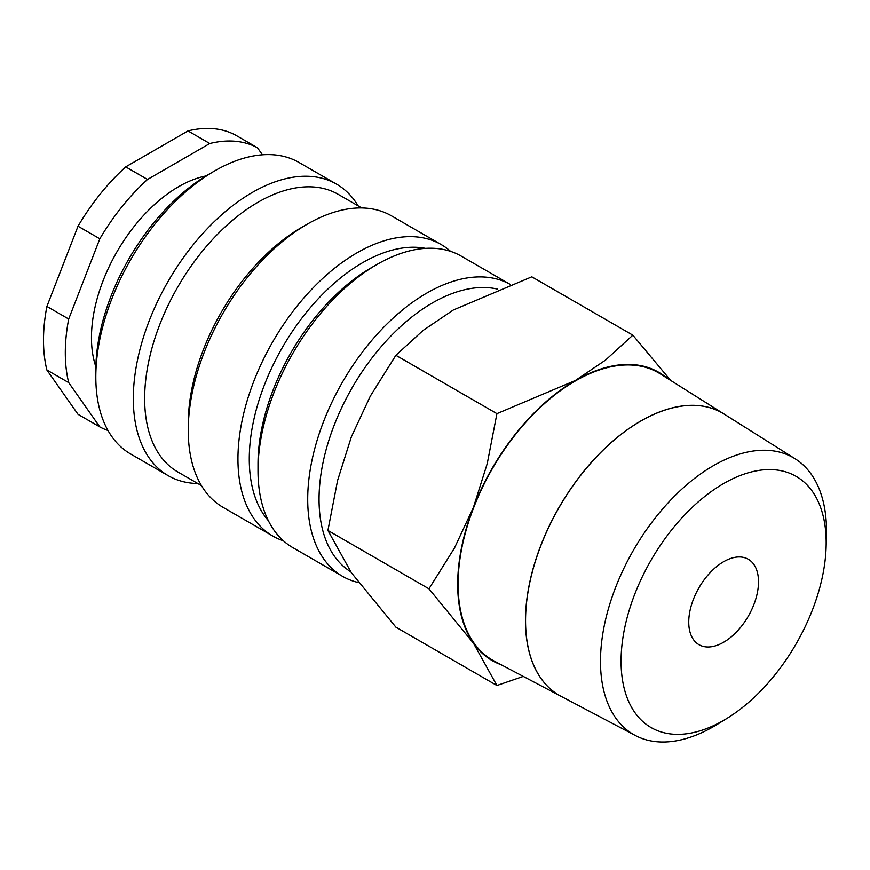 <?xml version="1.0" encoding="UTF-8"?>
<svg xmlns="http://www.w3.org/2000/svg" width="870" height="870" viewBox="0 0 870 870"><rect width="100%" height="100%" fill="white"/><g stroke="black" fill="none" stroke-linecap="round" stroke-linejoin="round"><path stroke-width="1.3" d="M377.025 264.436A168.323 97.179 120 0 0 257.998 470.583L257.998 464.047A160.308 92.557 120 0 1 371.359 267.71L377.025 264.436A168.323 97.179 120 0 1 461.187 256.095L509.94 284.251A168.323 97.179 120 0 0 380.56 330.546A168.323 97.179 120 0 0 307.708 499.282A168.323 97.179 120 0 0 342.562 576.342A168.323 97.179 120 0 0 358.56 582.585M497.27 289.047A160.308 92.557 120 0 0 379.983 348.043A160.308 92.557 120 0 0 319.04 499.282A160.308 92.557 120 0 0 350.664 571.721M257.998 470.583A168.323 97.179 120 0 0 292.864 547.643L342.562 576.342M425.55 248.363A160.308 92.557 120 0 0 309.165 309.024A160.308 92.557 120 0 0 249.277 459.012A160.308 92.557 120 0 0 268.341 520.651M450.562 251.343A168.323 97.179 120 0 0 441.133 244.524A168.323 97.179 120 0 0 311.416 289.612A168.323 97.179 120 0 0 237.945 459.012A168.323 97.179 120 0 0 272.81 536.061A168.323 97.179 120 0 0 283.435 540.814M441.133 244.524L391.424 215.825A168.323 97.179 120 0 0 307.262 224.166L301.596 227.429A160.308 92.557 120 0 0 188.246 423.766L188.246 430.313A168.323 97.179 120 0 0 223.111 507.373L272.81 536.061M361.757 207.952L338.158 194.325A160.308 92.557 120 0 0 214.618 237.271A160.308 92.557 120 0 0 144.648 398.601A160.308 92.557 120 0 0 177.85 471.986L201.448 485.612M358.146 205.864A168.323 97.179 120 0 0 336.494 184.114A168.323 97.179 120 0 0 206.788 229.201A168.323 97.179 120 0 0 133.317 398.601A168.323 97.179 120 0 0 168.171 475.651A168.323 97.179 120 0 0 197.838 483.524M336.494 184.114L298.997 162.462A168.323 97.179 120 0 0 214.836 170.803L209.17 174.076A160.308 92.557 120 0 0 95.82 370.402L95.82 376.949A168.323 97.179 120 0 0 130.674 454.01L168.171 475.651M206.016 175.947A123.312 71.199 120 0 0 91.459 337.68A123.312 71.199 120 0 0 95.863 366.738M46.893 306.447L68.697 319.029L99.832 238.782L78.028 226.2L46.893 306.447A160.308 92.557 120 0 0 43.5 340.203A160.308 92.557 120 0 0 46.893 370.033L78.028 414.327L99.832 426.92L68.697 382.615L46.893 370.033M68.697 319.029A160.308 92.557 120 0 0 65.304 352.785A160.308 92.557 120 0 0 68.697 382.615M670.661 380.418L632.838 335.167L605.553 360.082L575.396 380.473L496.922 413.642L487.243 463.612L473.454 507.297L454.499 547.991L428.953 588.805L473.454 643.213L496.922 685.495L523.294 676.403M666.811 377.993A166.475 96.113 120 0 0 575.396 380.473A166.475 96.113 120 0 0 473.454 507.297A166.475 96.113 120 0 0 457.685 584.357A166.475 96.113 120 0 0 473.454 643.213A166.475 96.113 120 0 0 501.24 664.778M496.922 685.495L395.872 627.15L351.371 572.743L327.914 530.461L337.582 480.49L351.371 436.816L370.326 396.111L395.872 355.297L423.157 330.382L453.324 309.992L531.798 276.823L632.838 335.167M826.13 546.556L826.446 535.061A159.808 92.263 120 0 0 826.5 530.885A159.808 92.263 120 0 0 795.147 458.784A159.808 92.263 120 0 0 671.401 499.326A159.808 92.263 120 0 0 600.485 661.374A159.808 92.263 120 0 0 635.372 735.52A159.808 92.263 120 0 0 717.087 724.482L726.885 718.457A145.04 83.737 120 0 0 826.13 546.556A145.04 83.737 120 0 0 826.185 542.771A145.04 83.737 120 0 0 723.622 483.557A145.04 83.737 120 0 0 621.071 661.189A145.04 83.737 120 0 0 726.885 718.457M561.096 696.348A163.027 94.123 -60 0 1 561.052 696.326L494.29 661.113A165.92 95.798 -60 0 1 458.077 584.129A165.92 95.798 -60 0 1 531.7 415.903A165.92 95.798 -60 0 1 660.167 373.806L724.047 414.022A163.027 94.123 -60 0 1 724.09 414.044A163.027 94.123 120 0 0 597.897 455.434A163.027 94.123 120 0 0 525.556 620.734A163.027 94.123 120 0 0 561.139 696.37L635.372 735.52M561.052 696.326A163.027 94.123 -60 0 1 525.469 620.68A163.027 94.123 -60 0 1 597.81 455.38A163.027 94.123 -60 0 1 724.047 414.022M758.51 581.845A49.329 28.482 -60 0 1 736.977 631.479A49.329 28.482 -60 0 1 698.969 644.692A49.329 28.482 -60 0 1 688.746 622.115A49.329 28.482 -60 0 1 710.279 572.482A49.329 28.482 -60 0 1 748.287 559.258A49.329 28.482 -60 0 1 758.51 581.845M395.872 355.297L496.922 413.642M327.914 530.461L428.953 588.805M209.79 143.506L187.985 130.924L125.715 166.877L147.519 179.459L209.79 143.506A160.308 92.557 120 0 1 257.476 147.769L262.414 154.784M187.985 130.924A160.308 92.557 120 0 1 235.683 135.187L257.476 147.769M125.715 166.877A160.308 92.557 120 0 0 78.028 226.2M147.519 179.459A160.308 92.557 120 0 0 99.832 238.782M99.832 426.92A160.308 92.557 120 0 0 108 430.487M214.836 170.803A168.323 97.179 120 0 0 95.82 376.949M307.262 224.166A168.323 97.179 120 0 0 188.246 430.313M795.147 458.784L724.123 414.066"/></g></svg>
